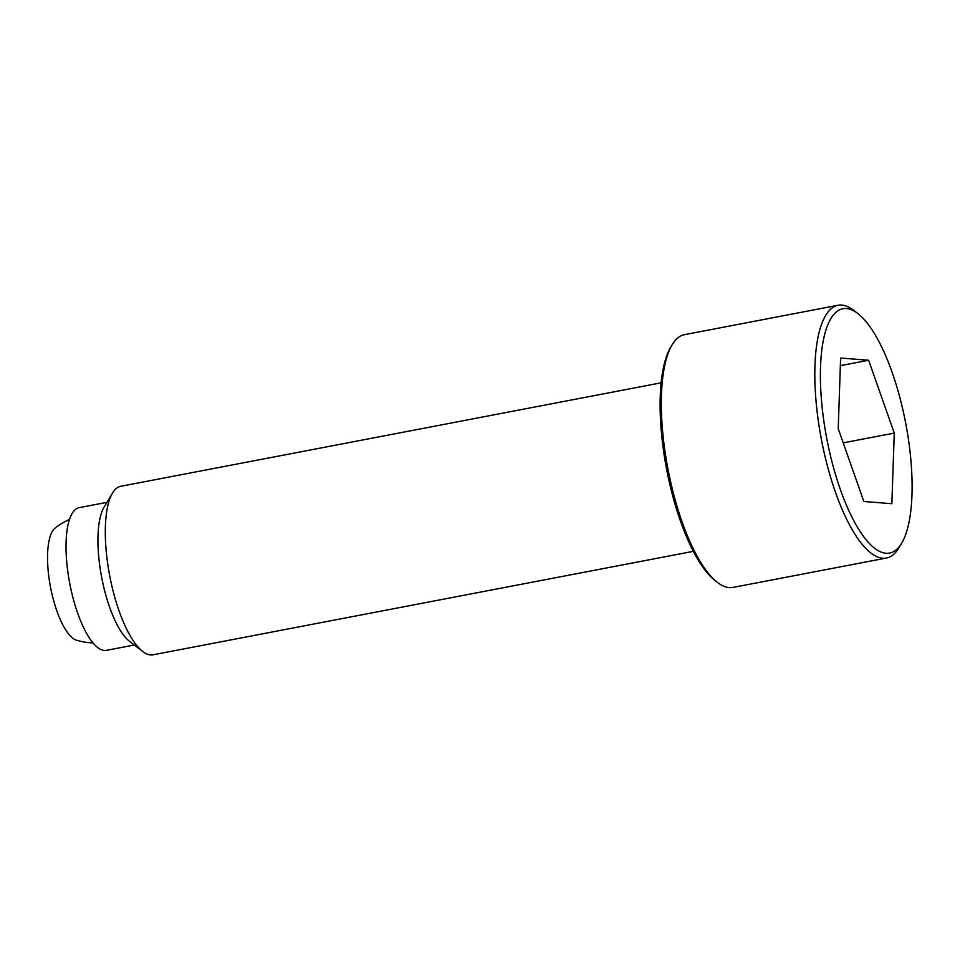 <?xml version="1.0" encoding="UTF-8"?>
<svg xmlns="http://www.w3.org/2000/svg" width="960" height="960" viewBox="0 0 960 960"><rect width="100%" height="100%" fill="white"/><g stroke="black" fill="none" stroke-linecap="round" stroke-linejoin="round"><path stroke-width="1.44" d="M857.736 313.476L853.452 310.188A128.676 41.592 79.2 0 0 841.752 305.064A128.676 41.592 79.2 0 0 838.044 305.256A128.676 41.592 79.2 0 0 820.38 433.872A128.676 41.592 79.2 0 0 882.756 558.228A128.676 41.592 79.2 0 0 886.452 558.024A128.676 41.592 79.2 0 0 898.944 547.764L901.716 543.12A124.392 40.2 79.2 0 0 905.724 423.324A124.392 40.2 79.2 0 0 857.736 313.476A124.392 40.2 79.2 0 0 846.42 308.52A124.392 40.2 79.2 0 0 824.844 427.62A124.392 40.2 79.2 0 0 886.056 553.248A124.392 40.2 79.2 0 0 901.716 543.12M838.044 305.256L684.564 334.656A128.676 41.592 79.2 0 0 672.06 344.928A128.676 41.592 79.2 0 0 667.92 468.864A128.676 41.592 79.2 0 0 717.564 582.492A128.676 41.592 79.2 0 0 729.264 587.616A128.676 41.592 79.2 0 0 732.96 587.424L886.452 558.024M672.06 344.928L670.68 347.244A126.54 40.896 79.2 0 0 666.6 469.116A126.54 40.896 79.2 0 0 715.428 580.86L717.564 582.492M661.104 382.824L120.792 486.288A85.788 27.72 79.2 0 0 112.464 493.14A85.788 27.72 79.2 0 0 109.704 575.76A85.788 27.72 79.2 0 0 142.8 651.516A85.788 27.72 79.2 0 0 150.6 654.936A85.788 27.72 79.2 0 0 153.06 654.804L693.384 551.328M112.464 493.14L103.992 507.348A72.636 23.472 79.2 0 0 101.652 577.308A72.636 23.472 79.2 0 0 129.672 641.448L142.8 651.516M106.98 502.332L79.152 507.66A72.636 23.472 79.2 0 0 69.168 580.26A72.636 23.472 79.2 0 0 104.376 650.448A72.636 23.472 79.2 0 0 106.464 650.34L134.304 645M69.42 519.528A64.344 64.344 0 0 0 55.104 528.072A57.912 18.708 79.2 0 0 49.62 582.06A57.912 18.708 79.2 0 0 76.584 640.248A64.344 64.344 0 0 0 93.036 642.9M894.264 433.092L891.864 503.712L863.844 501.504L838.224 428.676L840.612 358.044L868.632 360.252L894.264 433.092L843.216 442.86M868.632 360.252L840.348 365.664"/></g></svg>
